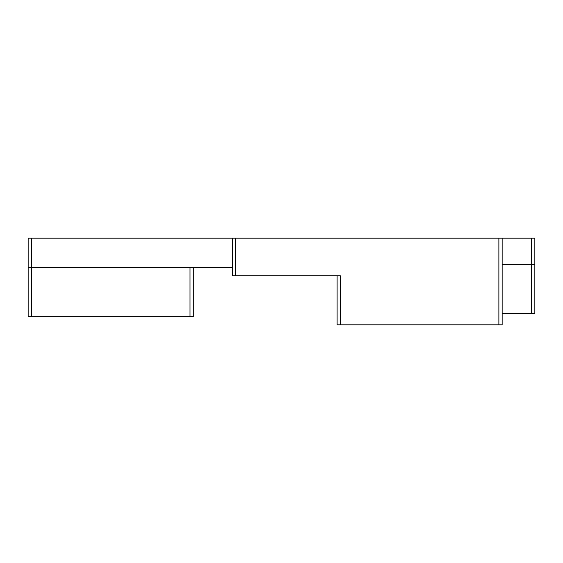 <?xml version="1.0" encoding="UTF-8"?>
<svg xmlns="http://www.w3.org/2000/svg" width="563" height="563" viewBox="0 0 563 563"><rect width="100%" height="100%" fill="white"/><g stroke="black" fill="none" stroke-linecap="round" stroke-linejoin="round"><path stroke-width="0.84" d="M502.161 264.336L531.578 264.336L531.578 238.184L28.15 238.184L28.15 267.608L232.463 267.608M235.735 238.184L235.735 275.779L340.341 275.779L340.341 324.816L337.075 324.816L337.075 275.779M235.735 275.779L232.463 275.779L232.463 238.184M502.161 238.184L502.161 324.816L340.341 324.816M531.578 238.184L534.85 238.184L534.85 313.373L502.161 313.373M193.236 267.608L193.236 316.645L28.15 316.645L28.15 267.608M534.85 264.336L531.578 264.336L531.578 313.373M31.422 238.184L31.422 316.645M498.888 324.816L498.888 238.184M189.97 316.645L189.97 267.608"/></g></svg>
